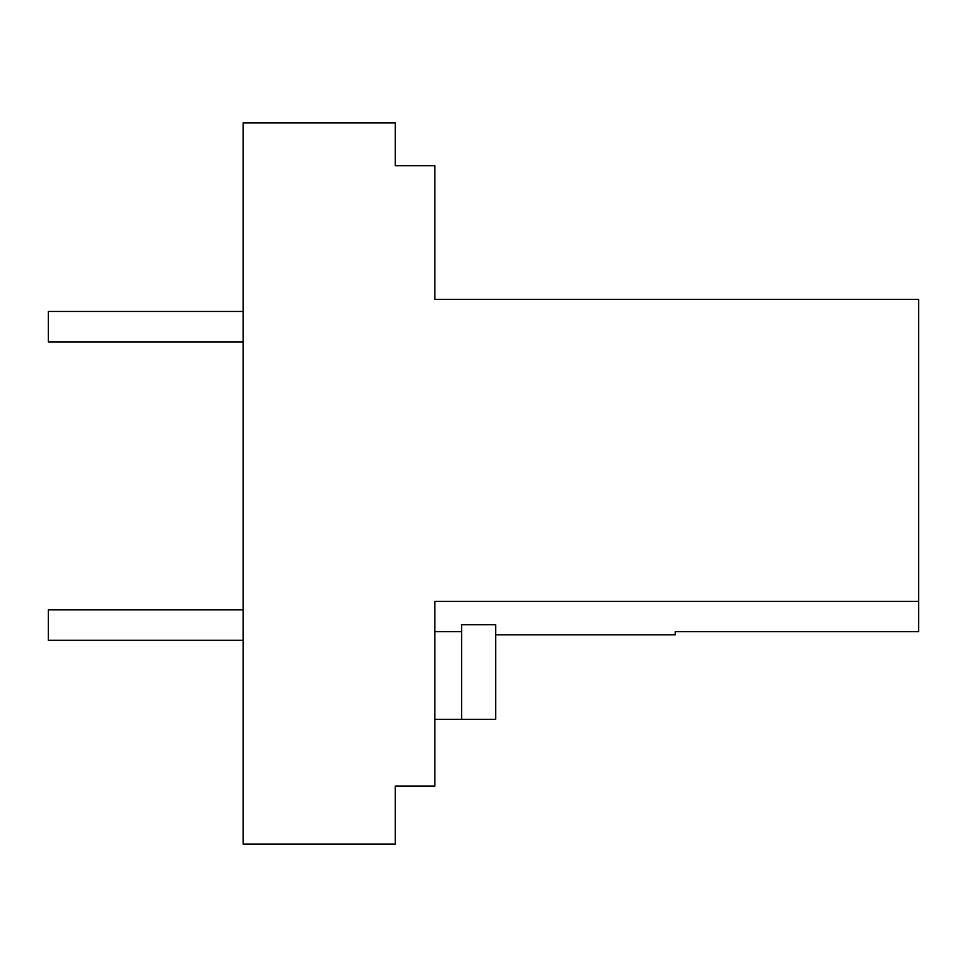 <?xml version="1.0" encoding="UTF-8"?>
<svg xmlns="http://www.w3.org/2000/svg" width="967" height="967" viewBox="0 0 967 967"><rect width="100%" height="100%" fill="white"/><g stroke="black" fill="none" stroke-linecap="round" stroke-linejoin="round"><path stroke-width="1.45" d="M434.824 786.062L434.824 601.341L918.65 601.341L918.65 299.407L434.824 299.407L434.824 165.732L395.273 165.732L395.273 122.918L243.128 122.918L243.128 844.082L395.273 844.082L395.273 786.062L434.824 786.062M495.684 634.811L675.22 634.811L675.22 631.632L918.65 631.632L918.65 601.341M434.824 631.632L461.61 631.632M461.61 624.718L495.684 624.718L495.684 719.327L461.61 719.327L461.61 624.718M434.824 719.327L461.61 719.327M243.128 341.919L48.35 341.919L48.35 311.483L243.128 311.483M243.128 640.299L48.35 640.299L48.35 609.863L243.128 609.863"/></g></svg>
